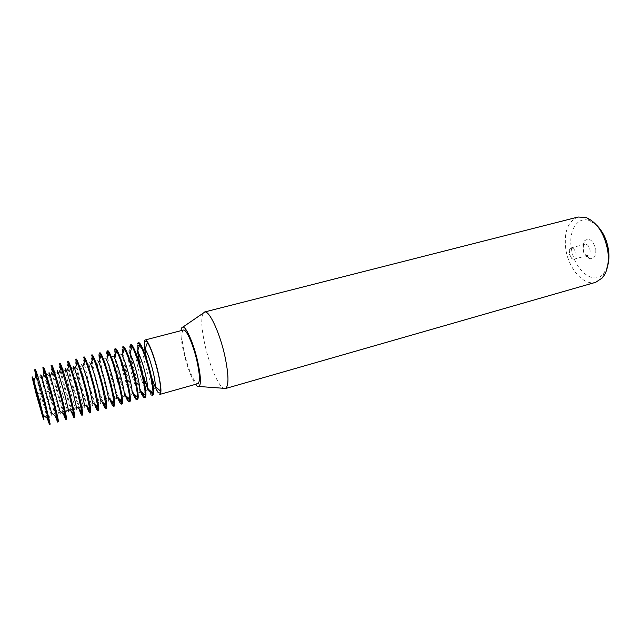<?xml version="1.0" encoding="UTF-8"?>
<svg xmlns="http://www.w3.org/2000/svg" width="641" height="641" viewBox="0 0 641 641"><rect width="100%" height="100%" fill="white"/><g stroke="black" fill="none" stroke-linecap="round" stroke-linejoin="round"><path stroke-width="0.48" stroke-dasharray="3.21 2.4" d="M39.862 396.883L41.184 401.402L39.862 396.883M48.972 394.423L50.327 398.91L48.972 394.423M39.413 404.094L36.225 392.324M36.136 391.988L32.571 376.948M146.132 357.486L147.414 363.191C151.204 379.16 157.67 395.385 159.994 394.359M183.398 330.059C181.083 331.862 181.435 339.594 184.448 353.247C188.045 369.032 194.952 384.872 197.901 383.671M181.018 330.668C180.634 335.724 181.555 343.111 183.791 352.854C187.324 367.261 191.242 377.757 195.545 384.336M203.117 313.209C200.841 318.433 201.498 329.186 205.08 345.483C209.519 365.226 218.108 385.586 223.429 388.278M578.11 217.027C567.942 221.145 563.832 231.794 565.771 248.972C568.439 268.659 583.655 286.182 595.761 282.28M607.668 265.863L603.742 273.507C593.75 286.134 574.032 269.813 571.355 248.219C568.367 230.832 577.405 216.001 589.424 220.584L596.667 225.199M595.753 249.269C596.13 256.488 593.943 259.549 589.207 258.467C586.05 256.793 584.015 253.54 583.102 248.724C582.669 245.471 583.118 242.859 584.456 240.896C589.287 237.346 593.053 240.143 595.753 249.269M590.024 249.958C590.329 252.891 589.632 254.701 587.941 255.382L586.323 255.222C584.512 254.269 583.35 252.41 582.821 249.637L583.598 245.158L584.921 244.205C587.396 244.085 589.103 246 590.024 249.958M575.987 253.764C576.299 256.712 575.626 258.523 573.975 259.196L571.804 258.708L568.904 253.395L569.304 249.461L570.931 247.947C573.366 247.843 575.057 249.782 575.987 253.764M155.29 386.595C155.106 388.718 154.401 388.935 153.191 387.228C150.603 382.965 147.975 375.586 145.323 365.098C143.616 357.91 142.839 352.718 142.991 349.521C143.183 347.446 143.888 347.278 145.122 349.016M151.605 377.397L146.573 358.816M148.784 389.552C145.956 383.078 143.328 374.945 140.9 365.138L138.007 349.738M137.807 345.026L138.64 342.783M137.438 351.044C136.829 346.044 136.99 343.352 137.927 342.967M147.638 388.59C147.51 390.882 146.821 391.09 145.579 389.223C143.063 384.856 140.491 377.485 137.863 367.101C136.164 360.026 135.347 354.866 135.411 351.645C135.547 349.401 136.245 349.241 137.511 351.156M141.357 391.779C138.568 385.273 135.932 377.052 133.456 367.141C131.261 358.031 130.187 351.372 130.227 347.166L130.98 344.77M140.123 390.754C137.494 384.288 135.035 376.483 132.759 367.325C129.61 353.984 128.777 346.525 130.259 344.954M139.93 390.593C139.866 393.053 139.201 393.262 137.927 391.218C135.491 386.755 132.967 379.384 130.355 369.12C128.665 362.149 127.815 357.029 127.799 353.776C127.863 351.364 128.553 351.212 129.843 353.303M133.881 394.015C131.125 387.468 128.488 379.176 125.973 369.144L122.888 353.399M122.599 349.329L123.28 346.773M132.663 393.005C130.051 386.499 127.591 378.607 125.267 369.336C122.086 355.963 121.181 348.504 122.551 346.957M132.174 392.604C132.182 395.249 131.533 395.449 130.235 393.221C127.871 388.662 125.396 381.299 122.8 371.155C121.125 364.288 120.244 359.208 120.139 355.923C120.139 353.343 120.804 353.191 122.135 355.483M126.349 396.258C123.641 389.672 121.005 381.315 118.449 371.171L115.26 355.258M114.939 351.508L115.532 348.784M125.147 395.265C122.567 388.71 120.099 380.746 117.736 371.355C114.515 357.95 113.537 350.491 114.803 348.968M124.37 394.624C124.45 397.452 123.825 397.652 122.495 395.233C120.204 390.569 117.776 383.23 115.212 373.198C113.545 366.436 112.624 361.404 112.447 358.095C112.375 355.33 113.016 355.186 114.37 357.67M118.777 398.51C116.109 391.891 113.473 383.454 110.877 373.198L107.584 357.133M107.239 353.704L107.736 350.803M117.583 397.532C115.043 390.938 112.568 382.893 110.164 373.391C106.903 359.954 105.853 352.486 106.999 350.996M116.502 396.643C116.67 399.672 116.069 399.872 114.715 397.244C112.496 392.492 110.116 385.169 107.568 375.249L104.715 360.274C104.563 357.317 105.172 357.189 106.558 359.889M111.157 400.769C108.537 394.111 105.901 385.61 103.257 375.249L99.86 359.024M99.507 355.915L99.892 352.838M109.972 399.808C107.464 393.173 104.988 385.049 102.544 375.442C99.243 361.973 98.121 354.497 99.155 353.031M108.585 398.678C108.842 401.907 108.273 402.107 106.895 399.263C104.747 394.423 102.408 387.116 99.884 377.317L96.943 362.477C96.703 359.329 97.288 359.208 98.698 362.125M103.481 403.037C100.909 396.346 98.281 387.765 95.597 377.301L92.096 360.931M91.735 358.151L92.008 354.89M102.312 402.091C99.844 395.417 97.368 387.212 94.876 377.501C91.543 363.992 90.341 356.524 91.262 355.082M100.613 400.721C100.966 404.167 100.429 404.351 99.026 401.282C96.951 396.37 94.66 389.071 92.152 379.4L89.131 364.697C88.795 361.34 89.347 361.236 90.782 364.384M95.757 405.312C93.241 398.582 90.621 389.936 87.897 379.376L84.275 362.862M83.923 360.402L84.067 356.949M94.604 404.383L87.168 379.568C83.795 366.035 82.513 358.559 83.322 357.149M92.584 402.764C93.033 406.434 92.544 406.61 91.118 403.309C89.107 398.317 86.864 391.042 84.38 381.491L81.279 366.932C80.846 363.359 81.359 363.271 82.817 366.66M87.985 407.596C85.525 400.833 82.905 392.116 80.141 381.451L76.415 364.809M76.079 362.67L76.079 359.024M86.847 406.682L79.412 381.651C76.007 368.086 74.644 360.611 75.334 359.216M84.5 404.824C85.061 408.718 84.612 408.894 83.162 405.344L76.559 383.59L73.378 369.192L68.964 365.594M80.165 409.887L72.345 383.55L68.499 366.78M68.186 364.961L68.05 361.107M79.035 408.99L71.616 383.743C68.162 370.145 66.72 362.67 67.289 361.308M76.359 406.883C77.032 411.017 76.632 411.185 75.165 407.38L68.691 385.706L65.446 371.468L60.919 367.806M72.289 412.179L64.509 385.65L60.542 368.767M60.262 367.277L59.966 363.207M71.167 411.306L63.771 385.85C60.278 372.221 58.756 364.737 59.204 363.407M68.162 408.95C68.956 413.333 68.611 413.493 67.121 409.415L60.775 387.837L57.474 373.759L52.826 370.033M64.356 414.487L56.616 387.773L52.53 370.77M52.298 369.609L51.833 365.322M63.259 413.629L55.879 387.973C52.346 374.312 50.743 366.828 51.072 365.522M51.592 413.1C52.65 418.02 52.418 418.156 50.895 413.509L41.401 378.406L36.257 374.336L35.423 369.585M55.286 415.953L43.957 374.072M48.347 419.118L36.369 374.841M47.274 418.293L35.856 376.099M59.909 411.017C60.831 415.672 60.542 415.817 59.028 411.458L49.461 376.075L44.686 372.269M56.384 416.802L48.684 389.904L44.477 372.798M44.293 371.956L43.652 367.445M58.371 421.834L56.648 417.612M44.005 419.222L39.502 404.431M50.182 424.142L48.508 419.615L50.895 413.509M66.504 419.543L64.749 415.608M74.588 417.267L72.802 413.613M82.633 415.007L80.806 411.61M90.621 412.756L88.778 409.615M98.562 410.52L96.695 407.62M106.454 408.301L104.579 405.625M114.298 406.09L112.415 403.638M122.102 403.894L120.212 401.651M129.851 401.715L127.968 399.663M137.559 399.543L135.684 397.676M145.219 397.388L143.352 395.697M152.125 395.449C151.124 395.585 149.625 393.342 147.63 388.718M142.887 375.233L140.203 365.33M152.838 395.249L150.988 393.726M41.072 401.106L39.43 404.062M50.327 398.91L41.184 401.402M48.347 391.891L51.705 394.455L50.102 398.357M589.424 220.584L586.09 217.499M586.323 255.222L589.207 258.467M573.975 259.196L587.941 255.382M569.304 249.461L569.553 254.357L571.804 258.708M142.991 349.521L139.249 346.268M135.411 351.645L131.621 348.375M127.799 353.776L123.953 350.483M120.139 355.923L116.237 352.606M112.447 358.095L108.473 354.737M104.715 360.274L100.669 356.885M96.943 362.477L92.809 359.04M89.131 364.697L84.908 361.212M81.279 366.932L76.96 363.399M59.028 411.458L56.833 417.147M67.121 409.415L64.989 414.975M75.165 407.38L73.098 412.82M83.162 405.344L81.159 410.673M91.118 403.309L89.171 408.541M99.026 401.282L97.136 406.418M106.895 399.263L105.06 404.311M114.715 397.244L112.928 402.211M122.495 395.233L120.756 400.128M130.235 393.221L128.529 398.061M137.927 391.218L136.261 396.002M145.579 389.223L143.953 393.959M153.191 387.228L151.596 391.923M570.931 247.947L584.921 244.205M583.598 245.158L584.456 240.896M603.742 273.507L602.42 277.841M48.259 391.298L39.117 393.758M39.165 394.071L36.257 392.34"/><path stroke-width="0.96" d="M37.306 397.035L39.341 404.223L37.306 397.035M39.357 402.179L32.066 377.076L36.265 394.431L43.508 419.358L39.357 402.179M32.066 377.076L32.571 376.948L33.925 380.826L39.87 402.043L43.211 415.184L44.005 419.222L43.508 419.358M145.267 339.938L183.398 330.059C186.194 328.745 193.213 344.489 196.899 360.771C199.848 374.448 200.184 382.084 197.901 383.671L159.994 394.359C161.748 392.909 161.051 385.257 157.902 371.403C154.016 354.914 147.454 338.777 145.267 339.938C143.736 341.004 144.025 346.853 146.132 357.486M195.545 384.336C197.003 386.331 198.173 387.052 199.063 386.499C201.242 384.079 200.769 375.65 197.636 361.22C193.686 343.792 186.251 326.694 182.965 327.03C181.924 326.998 181.275 328.216 181.018 330.668M223.429 388.278L225.656 388.438C228.997 385.369 228.717 374.464 224.799 355.715C219.815 333.048 209.671 311.125 204.96 311.951L203.117 313.209M225.263 388.606L595.761 282.28L602.42 277.841C607.46 271.552 609.254 262.554 607.804 250.863C604.455 233.58 597.22 222.459 586.09 217.499L578.11 217.027L204.543 312.007M596.667 225.199C602.844 231.353 606.787 239.558 608.477 249.822C609.303 255.735 609.03 261.079 607.668 265.863M146.573 358.816C143.712 344.225 143.993 338.777 147.43 342.462L145.122 349.016C147.694 353.263 150.315 360.675 152.991 371.251C154.665 378.366 155.434 383.478 155.29 386.595L160.587 391.09C159.481 396.01 156.484 391.443 151.605 377.397M147.43 342.462C150.795 347.879 154.217 357.47 157.686 371.243C159.857 380.482 160.827 387.1 160.587 391.09M138.007 349.738L137.807 345.026L139.249 346.268M138.64 342.783C140.635 341.693 146.861 357.277 150.635 373.166C153.704 386.507 154.433 393.87 152.838 395.249L152.125 395.449L152.943 393.061C153.071 389.031 152.053 382.461 149.898 373.366C146.46 359.753 143.103 350.17 139.834 344.61L137.927 342.967L138.64 342.783M140.203 365.33L137.438 351.044M139.834 344.61L137.511 351.156C140.002 355.499 142.574 362.902 145.227 373.366C146.893 380.369 147.694 385.441 147.638 388.59L152.943 393.061M132.19 346.781C135.363 352.47 138.656 362.045 142.07 375.498C144.209 384.456 145.267 390.97 145.251 395.04L139.93 390.593C139.906 387.412 139.073 382.381 137.414 375.49C134.786 365.154 132.262 357.758 129.843 353.303L132.19 346.781L130.259 344.954L130.98 344.77C132.863 343.712 138.993 359.369 142.807 375.297C145.908 388.678 146.717 396.042 145.219 397.388L144.505 397.588C143.552 397.716 142.094 395.433 140.123 390.754M122.888 353.399L122.599 349.329L123.953 350.483M124.498 348.968C127.575 354.793 130.804 364.352 134.185 377.645C136.309 386.459 137.414 392.917 137.503 397.027L132.174 392.604C132.07 389.399 131.205 384.408 129.554 377.629C126.958 367.413 124.482 360.034 122.135 355.483L124.498 348.968L122.551 346.957L123.28 346.773C125.035 345.739 131.068 361.476 134.922 377.445C138.071 390.858 138.945 398.221 137.559 399.543L136.837 399.752C135.956 399.856 134.562 397.612 132.663 393.005M115.26 355.258L114.939 351.508L116.237 352.606M116.758 351.188C119.739 357.141 122.904 366.676 126.253 379.809C128.36 388.47 129.506 394.872 129.698 399.023L124.37 394.624C124.186 391.395 123.28 386.443 121.654 379.784C119.074 369.689 116.646 362.317 114.37 357.67L116.758 351.188L114.803 348.968L115.532 348.784C117.159 347.783 123.104 363.599 126.998 379.608C130.187 393.053 131.133 400.417 129.851 401.715L129.129 401.923C128.312 402.011 126.982 399.792 125.147 395.265M107.584 357.133L107.239 353.704L108.473 354.737M108.962 353.423C111.846 359.497 114.947 369.016 118.273 381.988C120.364 390.497 121.55 396.843 121.838 401.018L116.502 396.643L113.697 381.948C111.141 371.98 108.762 364.625 106.558 359.889L108.962 353.423L106.999 350.996L107.736 350.803C109.242 349.834 115.084 365.731 119.026 381.78C122.247 395.257 123.272 402.628 122.102 403.894L121.365 404.102C120.62 404.183 119.354 401.995 117.583 397.532M99.86 359.024L99.507 355.915L100.669 356.885M101.118 355.683C103.914 361.877 106.951 371.371 110.244 384.175C112.311 392.54 113.537 398.822 113.922 403.021L108.585 398.678L105.693 384.127C103.161 374.288 100.829 366.948 98.698 362.125L101.118 355.683L99.155 353.031L99.892 352.838C101.27 351.901 107.023 367.878 110.997 383.967C114.266 397.476 115.364 404.856 114.298 406.09L113.569 406.298C112.88 406.37 111.678 404.207 109.972 399.808M92.096 360.931L91.735 358.151L92.809 359.04M93.217 357.974C95.926 364.272 98.906 373.743 102.167 386.379L105.949 405.032L100.613 400.721L97.648 386.315C95.132 376.604 92.849 369.296 90.782 364.384L93.217 357.974L91.262 355.082L92.008 354.89C93.249 353.984 98.906 370.041 102.929 386.17C106.238 399.712 107.408 407.091 106.454 408.301L105.717 408.509C105.092 408.565 103.954 406.426 102.312 402.091M84.275 362.862L83.923 360.402L84.908 361.212M85.269 360.282C87.881 366.692 90.806 376.131 94.035 388.598L97.921 407.043L92.584 402.764L89.54 388.526C87.056 378.943 84.812 371.652 82.817 366.66L85.269 360.282L83.322 357.149L84.067 356.949C85.181 356.075 90.734 372.213 94.804 388.39C98.153 401.963 99.403 409.343 98.562 410.52L97.817 410.729C97.256 410.769 96.182 408.654 94.604 404.383M76.415 364.809L76.079 362.67L76.96 363.399M73.378 369.192C72.842 365.394 73.314 365.322 74.805 368.968L77.265 362.614L75.334 359.216L76.079 359.024C77.064 358.183 82.521 374.4 86.631 390.617C90.02 404.223 91.351 411.602 90.621 412.756L89.868 412.972C89.371 412.996 88.362 410.897 86.847 406.682M77.265 362.614C79.796 369.128 82.657 378.527 85.862 390.826L89.828 409.062L89.868 412.972M74.805 368.968L81.391 390.738L84.5 404.824L89.828 409.062M68.499 366.78L68.186 364.961L68.964 365.594M65.446 371.468C64.797 367.437 65.23 367.381 66.736 371.291L69.204 364.977L67.289 361.308L68.05 361.107C68.899 360.298 74.252 376.596 78.402 392.861C81.84 406.498 83.25 413.886 82.633 415.007L81.88 415.216C81.439 415.232 80.494 413.157 79.035 408.99M69.204 364.977C71.656 371.58 74.46 380.946 77.625 393.069L81.679 411.081L81.88 415.216M66.736 371.291L73.194 392.973L76.359 406.883L81.679 411.081M60.542 368.767L60.262 367.277L60.919 367.806M57.474 373.759C56.704 369.488 57.081 369.448 58.611 373.639L61.095 367.365L59.204 363.407L59.966 363.207C60.687 362.429 65.927 378.815 70.125 395.112C73.603 408.79 75.093 416.177 74.588 417.267L73.835 417.483L71.167 411.306M61.095 367.365L69.348 395.329L73.475 413.108L73.835 417.483M58.611 373.639L64.941 395.217L68.162 408.95L73.475 413.108M52.53 370.77L52.298 369.609L52.826 370.033M49.461 376.075C48.564 371.548 48.892 371.532 50.439 376.011L52.931 369.777L51.072 365.522L51.833 365.322C52.418 364.577 57.554 381.042 61.8 397.388C65.318 411.097 66.888 418.485 66.504 419.543L65.743 419.759L63.259 413.629M52.931 369.777L61.015 397.596L65.198 415.144L65.743 419.759M41.401 378.406C40.375 373.623 40.639 373.623 42.202 378.406L51.592 413.1L56.873 417.179L57.602 422.05L55.286 415.953M43.957 374.072L42.883 367.646L44.71 372.221L52.626 399.888L56.873 417.179M36.369 374.841L36.257 374.336M35.856 376.099L34.646 369.785L35.423 369.585C35.728 368.904 40.647 385.537 44.982 401.971L50.182 424.142L49.413 424.358L47.274 418.293M34.646 369.785L44.189 402.187L49.413 424.358M50.439 376.011L59.909 411.017L65.198 415.144M44.477 372.798L44.293 371.956L44.686 372.269M42.883 367.646L43.652 367.445C44.093 366.732 49.125 383.286 53.419 399.672C56.985 413.413 58.635 420.8 58.371 421.834L57.602 422.05M56.833 417.147L56.648 417.612L56.384 416.802M48.508 419.615L48.347 419.118M64.989 414.975L64.749 415.608L64.356 414.487M73.098 412.82L72.802 413.613L72.289 412.179M81.159 410.673L80.806 411.61L80.165 409.887M89.171 408.541L88.778 409.615L87.985 407.596M97.921 407.043L97.817 410.729M97.136 406.418L96.695 407.62L95.757 405.312M105.949 405.032L105.717 408.509M105.06 404.311L104.579 405.625L103.481 403.037M113.922 403.021L113.569 406.298M112.928 402.211L112.415 403.638L111.157 400.769M121.838 401.018L121.365 404.102M120.756 400.128L120.212 401.651L118.777 398.51M129.698 399.023L129.129 401.923M128.529 398.061L127.968 399.663L126.349 396.258M137.503 397.027L136.837 399.752M136.261 396.002L135.684 397.676L133.881 394.015M145.251 395.04L144.505 397.588M143.953 393.959L143.352 395.697L141.357 391.779M147.63 388.718L142.887 375.233M151.596 391.923L150.988 393.726L148.784 389.552M199.063 386.499L225.656 388.438M131.621 348.375L130.227 347.166M42.202 378.406L44.71 372.221M33.925 380.826L36.433 374.697M43.211 415.184L48.476 419.214M182.965 327.03L204.96 311.951"/></g></svg>
